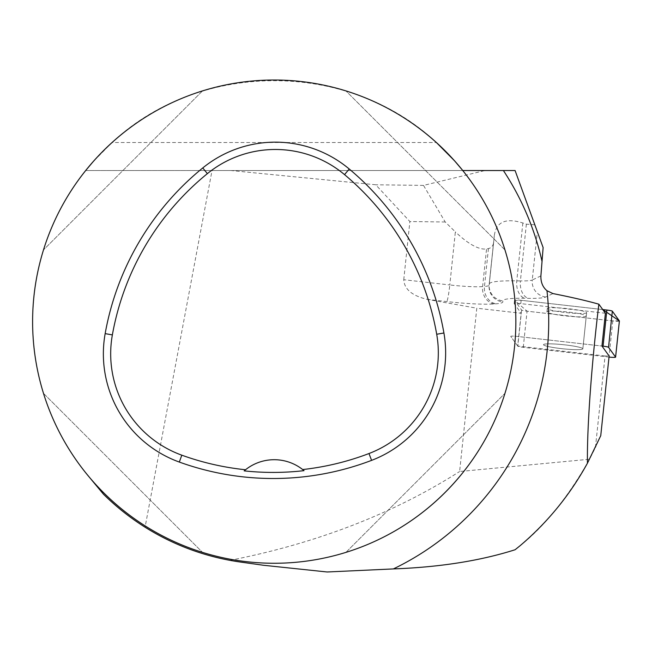 <?xml version="1.0" encoding="UTF-8"?>
<svg xmlns="http://www.w3.org/2000/svg" width="652" height="652" viewBox="0 0 652 652"><rect width="100%" height="100%" fill="white"/><g stroke="black" fill="none" stroke-linecap="round" stroke-linejoin="round"><path stroke-width="0.49" stroke-dasharray="3.26 2.44" d="M85.681 170.522L462.765 170.522A241.623 241.623 0 0 1 426 509.644A241.623 241.623 0 0 1 86.749 474.069C51.288 429.448 33.236 378.633 32.6 321.64C33.211 265.266 50.905 214.899 85.681 170.522L212.03 170.522L145.078 527.207C129.992 517.721 116.113 506.71 103.44 494.183M455.023 161.346L454.322 160.563M112.054 142.519C199.928 60.09 348.518 60.09 436.392 142.519L112.054 142.519L92.877 161.965M345.935 552.374C420.768 529.505 482.097 468.185 504.958 393.352C482.097 468.185 420.768 529.505 345.935 552.374L504.958 393.352L345.935 552.374M202.511 90.905C127.678 113.766 66.349 175.095 43.488 249.92C66.349 175.095 127.678 113.766 202.511 90.905L43.488 249.92L202.511 90.905M43.488 393.352C66.349 468.185 127.678 529.505 202.511 552.374C127.678 529.505 66.349 468.185 43.488 393.352L202.511 552.374L43.488 393.352M504.958 249.92C482.097 175.095 420.768 113.766 345.935 90.905C420.768 113.766 482.097 175.095 504.958 249.92L345.935 90.905L504.958 249.92M605.064 355.984L517.704 346.049L521.152 313.253L476.791 308.209L459.627 471.51L589.587 459.228L595.439 447.557L605.064 355.984L609.131 355.984M600.753 435.666L595.439 447.557M605.406 313.253L520.801 303.628A6.088 0.636 -174 0 0 514.192 303.571A6.088 0.636 -174 0 0 514.208 303.628L521.152 313.253M540.891 275.918L532.26 280.01L537.338 231.68L515.08 170.522L485.047 170.522L423.498 185.396L445.218 221.99L455.365 231.884L449.782 284.957L403.759 279.716C404.297 289.186 412.064 295.723 427.068 299.333L476.791 308.209M445.218 221.99L409.872 221.533L375.715 184.777L230.808 170.522L212.03 170.522M423.498 185.396L375.715 184.777M485.047 170.522L230.808 170.522M403.759 279.716L409.872 221.533M145.078 527.207C171.289 543.581 199.577 554.624 229.952 560.337L263.457 565.26L327.108 571.983M229.952 560.337C316.742 543.295 393.295 513.686 459.627 471.51M515.08 549.75L520.06 545.74C544.795 526.131 567.965 497.297 589.587 459.228M534.827 224.785L526.368 224.166L522.855 222.984C505.765 217.638 496.245 221.851 494.306 235.617L493.686 242.039C493.262 245.698 491.518 247.874 488.438 248.575L486.555 248.982C478.812 249.912 468.413 244.215 455.365 231.884M537.338 231.68L543.124 247.589M517.704 346.049L510.76 336.424A6.088 0.636 6 0 1 510.744 336.367A6.088 0.636 6 0 1 517.362 336.424L601.959 346.049L517.362 336.424A6.088 0.636 -174 0 0 510.744 336.367A6.088 0.636 -174 0 0 510.76 336.424L517.794 346.171A6.088 0.636 -174 0 0 523.271 347.329L608.984 357.076A6.088 0.636 -174 0 0 609.017 357.076M586.637 312.683A19.772 2.054 6 0 1 580.802 313.522A19.772 2.054 6 0 1 559.294 311.721A19.772 2.054 6 0 1 547.305 308.551A19.772 2.054 6 0 1 567.183 308.575A19.772 2.054 6 0 1 586.637 312.683L582.839 348.82A19.772 2.054 6 0 1 577.004 349.659A19.772 2.054 6 0 1 555.496 347.858A19.772 2.054 6 0 1 543.507 344.68A19.772 2.054 6 0 1 563.385 344.704A19.772 2.054 6 0 1 582.839 348.82A19.772 2.054 -174 0 0 563.385 344.704A19.772 2.054 -174 0 0 543.507 344.68A19.772 2.054 -174 0 0 555.496 347.858A19.772 2.054 -174 0 0 577.004 349.659A19.772 2.054 -174 0 0 582.839 348.82L586.287 316.024A19.772 2.054 -174 0 0 566.832 311.909A19.772 2.054 -174 0 0 546.955 311.884A19.772 2.054 -174 0 0 566.401 316A19.772 2.054 -174 0 0 586.287 316.024M304.019 470.654A46.023 46.023 0 0 0 245.519 469.758M619.367 321.053A6.088 0.636 6 0 1 612.782 320.939L527.069 311.191A6.088 0.636 6 0 1 521.592 310.042L514.558 300.295A6.088 0.636 6 0 1 514.542 300.23A6.088 0.636 6 0 1 521.152 300.295L602.75 309.57L521.307 300.311L514.648 300.409L527.085 311.191L611.217 320.76L619.384 320.939M427.068 299.333L446.775 301.574A49.862 5.183 -174 0 0 494.175 303.946L496.033 303.808A49.862 5.183 -174 0 0 502.814 301.909L502.871 300.874A61.361 6.381 6 0 1 524.925 298.266L528.552 298.331A49.862 5.183 -174 0 0 545.675 297.035L552.953 293.579M488.438 248.575L484.46 286.456L482.602 286.595A34.515 3.586 6 0 1 449.782 284.957A15.338 1.247 96.5 0 1 446.775 301.574M494.175 303.946A15.338 13.252 85.7 0 1 482.602 286.595L486.555 248.982M526.368 224.166L520.402 280.906L516.775 280.849A76.708 7.971 -174 0 0 489.212 284.06A76.708 7.971 -174 0 0 489.204 284.109L493.694 241.925M522.855 222.984L516.775 280.849A15.338 9.87 91 0 0 524.925 298.266M494.273 235.877L489.204 284.109A15.338 15.257 3 0 0 502.871 300.874M493.686 242.039L489.09 285.935A15.338 15.257 3 0 1 489.155 285.136A34.515 3.586 6 0 1 489.155 285.16A34.515 3.586 6 0 1 484.46 286.456A15.338 13.252 85.7 0 0 496.033 303.808M545.675 297.035A15.338 15.037 64.7 0 1 532.26 280.01A34.515 3.586 6 0 1 520.402 280.906A15.338 9.87 91 0 0 528.552 298.331M494.306 235.617L489.09 285.935A15.338 15.257 3 0 0 502.814 301.909M514.208 303.628L514.558 300.295M521.152 300.295L520.801 303.628M523.271 347.329L527.069 311.191M612.782 320.939L608.984 357.076M521.592 310.042L517.794 346.171M514.542 300.23L514.192 303.571M547.305 308.551L546.955 311.884"/><path stroke-width="0.98" d="M32.6 321.64A241.623 241.623 0 0 1 395.039 112.388A241.623 241.623 0 0 1 395.039 530.891A241.623 241.623 0 0 1 32.6 321.64M546.971 290.719A274.5 274.5 0 0 1 393.384 568.919C439.725 567.207 480.288 560.81 515.08 549.75L520.06 545.74C547.501 522.48 569.97 494.966 587.444 463.189C586.89 425.308 592.179 358.527 598.87 304.191C586.482 300.702 571.176 297.165 552.953 293.579L546.971 290.719C542.741 287.173 540.712 282.234 540.891 275.918L543.124 247.589L515.08 170.522L462.765 170.522L455.023 161.346M454.322 160.563L436.392 142.519M92.877 161.965L85.681 170.522M598.87 304.191L605.406 313.253L601.959 346.049L609.131 355.984L600.753 435.666L587.444 463.189M393.384 568.919L327.108 571.983L263.457 565.26L240.661 562.081A242.772 242.772 0 0 1 103.44 494.183L86.749 474.069M105.159 333.62A276.138 276.138 0 0 1 202.756 167.947A115.062 115.062 0 0 1 349.236 169.007A276.138 276.138 0 0 1 443.914 332.985A115.062 115.062 0 0 1 371.591 460.369A276.138 276.138 0 0 1 179.316 462.064A115.062 115.062 0 0 1 105.159 333.62L112.364 334.908A268.82 268.82 0 0 1 207.377 173.636A107.735 107.735 0 0 1 344.533 174.622A268.82 268.82 0 0 1 436.701 334.256A107.735 107.735 0 0 1 368.975 453.531A268.82 268.82 0 0 1 302.675 469.554L304.019 470.654A270.058 270.058 0 0 1 244.182 470.866L245.519 469.758A268.82 268.82 0 0 1 181.802 455.177A107.735 107.735 0 0 1 112.364 334.908M244.182 470.866A46.023 46.023 0 0 1 302.675 469.554M609.017 357.076A6.088 0.636 -174 0 0 615.602 357.133A6.088 0.636 -174 0 0 615.586 357.076L608.544 347.329A6.088 0.636 -174 0 0 603.076 346.171L601.959 346.049M615.586 357.076L619.384 320.939L602.75 309.57L606.873 310.042A6.088 0.636 6 0 1 612.342 311.191L619.384 320.939A6.088 0.636 6 0 1 619.4 321.004A6.088 0.636 6 0 1 619.367 321.053M503.385 170.522A274.5 274.5 0 0 1 542.057 261.533M207.377 173.636L202.756 167.947M344.533 174.622L349.236 169.007M436.701 334.256L443.914 332.985M368.975 453.531L371.591 460.369M181.802 455.177L179.316 462.064M603.076 346.171L606.873 310.042M612.342 311.191L608.544 347.329M615.602 357.133L619.4 321.004"/></g></svg>
